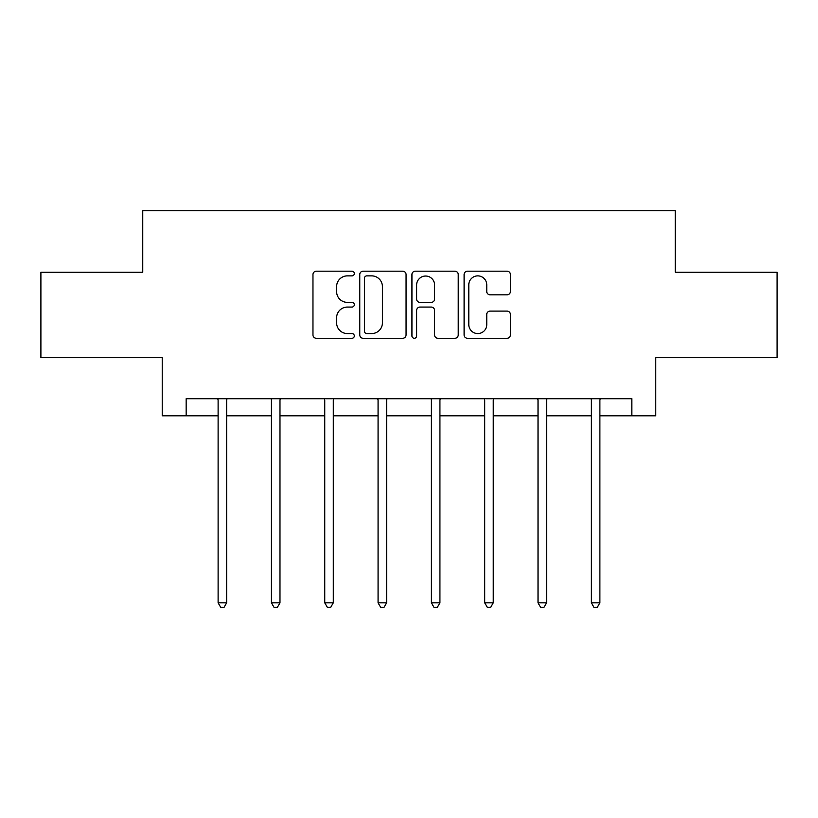 <?xml version="1.0" encoding="UTF-8"?>
<svg xmlns="http://www.w3.org/2000/svg" width="818" height="818" viewBox="0 0 818 818"><rect width="100%" height="100%" fill="white"/><g stroke="black" fill="none" stroke-linecap="round" stroke-linejoin="round"><path stroke-width="1.23" d="M354.317 273.519A2.352 2.352 0 0 0 351.965 271.177L316.321 271.177A3.354 3.354 0 0 0 312.967 274.531L312.967 334.92A3.354 3.354 0 0 0 316.321 338.274L351.965 338.274A2.352 2.352 0 0 0 354.317 335.922A2.352 2.352 0 0 0 351.965 333.57L347.353 333.57A10.736 10.736 0 0 1 336.617 322.834L336.617 317.803A10.736 10.736 0 0 1 347.353 307.067L351.965 307.067A2.352 2.352 0 0 0 354.317 304.725A2.352 2.352 0 0 0 351.965 302.374L347.353 302.374A10.736 10.736 0 0 1 336.617 291.637L336.617 286.607A10.736 10.736 0 0 1 347.353 275.87L351.965 275.87A2.352 2.352 0 0 0 354.317 273.519M507.048 294.828A3.354 3.354 0 0 0 510.401 291.474L510.401 274.531A3.354 3.354 0 0 0 507.048 271.177L467.456 271.177A3.354 3.354 0 0 0 464.103 274.531L464.103 334.92A3.354 3.354 0 0 0 467.456 338.274L507.048 338.274A3.354 3.354 0 0 0 510.401 334.92L510.401 314.449A3.354 3.354 0 0 0 507.048 311.096L490.105 311.096A3.354 3.354 0 0 0 486.751 314.449L486.751 324.603A8.978 8.978 0 0 1 477.773 333.57A8.978 8.978 0 0 1 468.796 324.603L468.796 284.848A8.978 8.978 0 0 1 477.773 275.87A8.978 8.978 0 0 1 486.751 284.848L486.751 291.474A3.354 3.354 0 0 0 490.105 294.828L507.048 294.828M186.156 415.8L186.156 398.714L631.844 398.714L631.844 415.8L655.77 415.8L655.77 357.701L777.1 357.701L777.1 272.251L675.249 272.251L675.249 210.727L142.751 210.727L142.751 272.251L40.9 272.251L40.9 357.701L162.23 357.701L162.23 415.8L218.109 415.8M406.065 274.531A3.354 3.354 0 0 0 402.712 271.177L363.12 271.177A3.354 3.354 0 0 0 359.767 274.531L359.767 334.92A3.354 3.354 0 0 0 363.12 338.274L402.712 338.274A3.354 3.354 0 0 0 406.065 334.92L406.065 274.531M415.288 271.177L454.88 271.177A3.354 3.354 0 0 1 458.233 274.531L458.233 334.92A3.354 3.354 0 0 1 454.88 338.274L437.937 338.274A3.354 3.354 0 0 1 434.583 334.92L434.583 310.421A3.354 3.354 0 0 0 431.229 307.067L419.992 307.067A3.354 3.354 0 0 0 416.628 310.421L416.628 335.922A2.352 2.352 0 0 1 414.286 338.274A2.352 2.352 0 0 1 411.935 335.922L411.935 274.531A3.354 3.354 0 0 1 415.288 271.177M226.658 415.8L271.433 415.8M279.981 415.8L324.746 415.8M333.294 415.8L378.069 415.8M386.617 415.8L431.383 415.8M439.931 415.8L484.706 415.8M493.254 415.8L538.019 415.8M546.567 415.8L591.342 415.8M599.891 415.8L631.844 415.8M366.812 275.87A2.352 2.352 0 0 0 364.46 278.222L364.46 331.229A2.352 2.352 0 0 0 366.812 333.57L371.679 333.57A10.736 10.736 0 0 0 382.415 322.834L382.415 286.607A10.736 10.736 0 0 0 371.679 275.87L366.812 275.87M434.583 285.012A8.978 8.978 0 0 0 425.605 276.034A8.978 8.978 0 0 0 416.628 285.012L416.628 299.02A3.354 3.354 0 0 0 419.992 302.374L431.229 302.374A3.354 3.354 0 0 0 434.583 299.02L434.583 285.012M227.107 398.714L226.903 399.215A3.415 3.415 0 0 0 226.658 400.493L226.658 602.825L218.109 602.825L218.109 400.493A3.415 3.415 0 0 0 217.864 399.215L217.67 398.714M226.658 602.825L224.091 607.273L220.676 607.273L218.109 602.825M280.431 398.714L280.226 399.215A3.415 3.415 0 0 0 279.981 400.493L279.981 602.825L271.433 602.825L271.433 400.493A3.415 3.415 0 0 0 271.187 399.215L270.983 398.714M279.981 602.825L277.414 607.273L273.999 607.273L271.433 602.825M333.744 398.714L333.539 399.215A3.415 3.415 0 0 0 333.294 400.493L333.294 602.825L324.746 602.825L324.746 400.493A3.415 3.415 0 0 0 324.501 399.215L324.306 398.714M333.294 602.825L330.728 607.273L327.312 607.273L324.746 602.825M387.057 398.714L386.863 399.215A3.415 3.415 0 0 0 386.617 400.493L386.617 602.825L378.069 602.825L378.069 400.493A3.415 3.415 0 0 0 377.824 399.215L377.619 398.714M386.617 602.825L384.051 607.273L380.636 607.273L378.069 602.825M440.381 398.714L440.176 399.215A3.415 3.415 0 0 0 439.931 400.493L439.931 602.825L431.383 602.825L431.383 400.493A3.415 3.415 0 0 0 431.137 399.215L430.943 398.714M439.931 602.825L437.364 607.273L433.949 607.273L431.383 602.825M493.694 398.714L493.499 399.215A3.415 3.415 0 0 0 493.254 400.493L493.254 602.825L484.706 602.825L484.706 400.493A3.415 3.415 0 0 0 484.46 399.215L484.256 398.714M493.254 602.825L490.688 607.273L487.272 607.273L484.706 602.825M547.017 398.714L546.813 399.215A3.415 3.415 0 0 0 546.567 400.493L546.567 602.825L538.019 602.825L538.019 400.493A3.415 3.415 0 0 0 537.774 399.215L537.569 398.714M546.567 602.825L544.001 607.273L540.586 607.273L538.019 602.825M600.33 398.714L600.136 399.215A3.415 3.415 0 0 0 599.891 400.493L599.891 602.825L591.342 602.825L591.342 400.493A3.415 3.415 0 0 0 591.097 399.215L590.893 398.714M599.891 602.825L597.324 607.273L593.909 607.273L591.342 602.825"/></g></svg>
